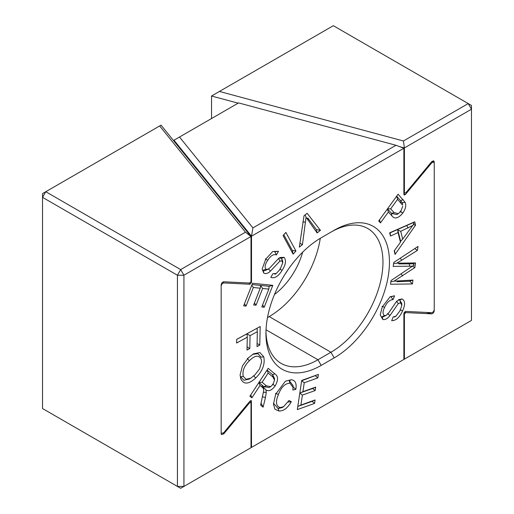 <?xml version="1.0" encoding="UTF-8"?>
<svg xmlns="http://www.w3.org/2000/svg" width="514" height="514" viewBox="0 0 514 514"><rect width="100%" height="100%" fill="white"/><g stroke="black" fill="none" stroke-linecap="round" stroke-linejoin="round"><path stroke-width="0.77" d="M265.963 331.556A73.553 42.463 120 0 0 281.171 363.392A73.553 42.463 120 0 0 317.948 359.749L330.952 352.244A73.553 42.463 120 0 0 382.962 262.159A73.553 42.463 120 0 0 367.728 228.492A73.553 42.463 120 0 0 330.952 232.135L334.203 230.259A78.147 45.116 -60 0 1 389.458 262.159A78.147 45.116 -60 0 1 334.203 357.873L321.199 365.377A78.147 45.116 -60 0 1 265.937 333.477A78.147 45.116 -60 0 1 321.199 237.764L334.203 230.259M390.473 236.067L389.657 232.829L414.747 221.804L415.569 225.087L395.073 254.411L394.206 250.935L400.457 242.222L398.029 232.579L390.473 236.067L390.158 232.829L389.657 232.829M382.243 307.006L390.107 296.751L394.579 295.801L393.075 299.611C389.651 299.791 386.83 302.386 384.607 307.385C382.609 311.394 382.557 314.15 384.453 315.654L386.277 315.307L388.77 312.801L395.992 302.187L398.948 299.578L402.109 298.962C405.25 300.876 405.398 304.841 402.558 310.854C399.699 317.344 396.069 320.633 391.681 320.717L393.236 316.862L395.921 316.213L400.252 310.462L401.813 305.188L400.528 302.836L398.299 303.581L389.933 315.583C387.556 318.609 385.217 319.926 382.917 319.535L380.199 314.909L382.243 307.006M240.725 378.779L240.102 374.867L242.486 365.801L248.41 357.802L253.46 353.857L259.872 352.559L263.714 356.742C265.282 364.008 262.603 371.102 255.689 378.021C248.647 384.472 243.655 384.723 240.725 378.779L240.655 376.794L243.231 376.351L246.052 379.274L250.684 378.246L254.706 375.091L259.531 368.981L261.607 361.85L261.189 359.183C258.748 354.75 254.809 355.277 249.361 360.764C244.234 365.769 242.19 370.96 243.231 376.351M301.699 380.424L318.391 374.423L317.877 377.867L304.243 382.769L302.907 391.7L315.68 387.113L315.166 390.537L302.393 395.125L300.902 405.058L315.076 399.969L314.562 403.413L297.336 409.594L301.699 380.424M283.066 235.585L285.861 232.424L295.942 250.999L293.147 254.154L283.066 235.585M236.678 339.388L260.2 326.518L259.782 345.08L257.006 346.597L257.341 331.678L250.061 335.661L249.772 348.576L246.996 350.092L247.285 337.184L236.594 343.031L236.678 339.388M222.973 281.98L223.757 282.944L249.958 284.236L248.975 283.015M223.757 282.944C222.344 283.272 221.476 284.313 221.161 286.073L221.161 432.582L221.405 433.405L223.757 432.711L249.958 401.171C250.806 400.38 251.327 400.406 251.513 401.248L250.967 400.567M251.365 400.753L251.513 447.405L403.882 359.434L403.882 313.277L405.443 311.4L431.644 312.692C433.058 312.364 433.925 311.323 434.234 309.563L434.234 163.054L433.572 161.955L431.644 162.925L405.443 194.465L404.287 195.05L403.882 194.388L403.882 148.231L251.513 236.202L173.983 140.213L173.983 141.151M250.999 281.743L250.999 236.504L183.928 275.228L183.928 486.424L250.999 447.7L250.999 402.462L249.502 402.892L223.757 433.88L221.405 434.574L221.161 433.752L221.161 284.897C221.476 283.137 222.344 282.096 223.757 281.775L249.502 283.041L250.999 281.743L251.513 282.359L251.513 236.202L252.907 227.895L395.992 145.282L238.599 102.909L179.514 137.02L252.907 227.895M251.513 282.359L249.958 284.236M304.005 215.803L307.141 213.31L320.447 230.33L317.144 232.958L306.042 217.216L302.45 244.651L299.334 247.131L304.005 215.803M272.805 285.341L264.183 307.231L261.793 306.98L268.841 289.099L262.635 288.463L256.03 305.213L253.659 304.969L260.257 288.219L253.363 287.506L246.039 306.087L243.649 305.843L252.554 283.253L272.805 285.341L269.124 286.311L260.534 285.424L260.257 288.219M265.751 259.14L272.722 251.539L278.485 251.307L276.423 254.912C273.499 253.91 270.576 255.734 267.659 260.38C265.134 264.035 264.511 267.004 265.796 269.304L268.154 269.233L270.03 267.71L278.337 258.722L280.014 257.527L284.165 257.353C286.414 260.534 285.713 264.89 282.058 270.422C278.28 276.461 274.534 278.761 270.82 277.309L272.94 273.679L276.307 273.48L280.194 269.188L282.732 262.853L282.032 261.009L279.989 261.041L270.428 271.135C267.788 273.589 265.539 274.2 263.688 272.973L262.166 268.97L265.751 259.14M280.085 407.563L283.593 406.728L289.035 400.464L291.316 401.749C287.628 408.084 283.51 411.174 278.961 411.014L274.945 409.234L273.461 404.19L275.677 394.193L285.366 381.234L291.297 379.743C295.312 380.264 296.829 383.47 295.826 389.355L292.826 390.017L293.089 387.402L289.89 383.155C285 383.476 281.184 387.241 278.453 394.444C275.375 401.685 275.915 406.06 280.085 407.563L278.074 408.508L278.961 411.014M268.199 368.339L274.842 373.871C278.299 375.997 278.415 380.013 275.176 385.911C271.906 390.261 268.841 391.617 265.982 389.972L266.265 392.362L265.481 397.431L263.104 407.184L260.611 405.109L263.766 390.402L263.329 388.436L262.313 387.383L260.013 385.468L251.892 397.836L249.907 396.191L268.199 368.339M401.633 260.27L396.724 263.2L415.55 262.937L414.849 267.595L394.039 281.164L412.986 280.072L412.408 283.953L390.518 284.242L391.077 280.522L412.434 266.168L393.191 266.406L393.782 262.468L418.017 246.444L417.426 250.402L401.633 260.27L400.329 258.137M380.488 222.896L378.702 220.962L398.08 194.221L405.032 202.208C406.445 205.247 405.687 208.877 402.764 213.104C398.26 218.482 394.617 219.369 391.829 215.771L388.372 212.025L380.488 222.896L379.505 219.851M284.852 274.489A46.202 26.677 120 0 0 288.052 269.651M250.999 446.762L251.513 447.405M302.695 252.13A50.796 29.33 -60 0 1 274.457 294.516M267.492 317.568L269.188 316.585A73.553 42.463 120 0 0 320.273 238.303M395.992 145.282L403.882 148.231M173.983 140.213L179.514 137.02M320.447 230.33L316.373 229.61L307.79 217.987L307.97 220.204M316.373 229.61L317.144 232.958M305.123 214.807L306.042 217.216M299.919 243.212L302.45 244.651M236.678 339.433L260.2 326.518M247.285 337.184L246.983 333.798L250.061 335.661M257.077 343.436L259.782 345.08M257.341 331.678L257.039 328.292M247.067 346.931L249.772 348.576M254.456 302.939L256.03 305.213M252.046 284.55L260.534 285.424L262.635 288.463M262.596 304.937L264.183 307.231M268.841 289.099L269.124 286.311M251.783 285.219L253.363 287.506M244.458 303.8L246.039 306.087M283.805 234.75L292.325 250.453L295.942 250.999M292.325 250.453L293.147 254.154M276.423 254.912L274.791 251.744L278.485 251.307M265.372 258.87L267.659 260.38M268.154 269.233L264.575 270.749L263.181 270.21L265.796 269.304M279.192 258.067L281.524 258.266L284.165 257.353M281.524 258.266L282.739 261.208L282.732 262.853M279.809 268.944L282.058 270.422M281.672 258.381L282.032 261.009M278.511 258.394L279.989 261.041M268.43 268.738L270.428 271.135M263.329 270.332L263.688 272.973M315.166 390.537L312.685 388.513L299.816 393.024L302.393 395.125M314.562 403.413L312.075 401.376L297.818 406.401M301.647 380.784L304.243 382.769M318.391 374.423L301.75 380.733M315.384 375.837L317.877 377.867M299.913 393.101L302.907 391.7M312.685 388.513L315.68 387.113M297.895 406.465L300.902 405.058M312.075 401.376L315.076 399.969M282.154 407.551L278.299 408.527M288.103 402.051L291.316 401.749M273.487 403.291L278.074 408.508M289.89 383.155L289.241 380.681L291.297 379.743M293.031 386.843L295.826 389.355M293.089 387.402L293.089 385.629L289.292 380.688M275.472 393.364L278.453 394.444M252.637 354.364L257.925 353.645L261.118 357.191L263.714 356.742M253.601 375.638L255.689 378.021M261.189 359.183L261.607 361.85M250.684 378.246L249.136 379.139L243.854 380.27L240.655 376.807M247.266 358.393L249.361 360.764M263.9 386.676L266.368 385.828L270.692 386.631L269.188 387.498L263.9 386.676L263.174 386.136L263.329 388.436M263.264 386.277L263.766 390.402M258.979 382.371L262.108 382.275L266.368 385.828M263.174 386.136L258.934 382.448M267.049 370.093L272.613 374.725L274.502 378.362L274.502 380.154L272.902 377.013L268.16 373.061L262.108 382.275M272.536 384.151L275.176 385.911M272.613 374.725L272.902 377.013M270.692 386.631L273.14 384.209L274.502 380.154M263.348 387.1L265.982 389.972M267.042 370.099L268.16 373.061M263.309 392.278L266.265 392.362M250.774 394.874L251.892 397.836M262.249 396.821L265.481 397.431M261.08 403.201L263.104 407.184M262.012 385.012L262.313 387.383M258.895 382.5L260.013 385.468M393.075 299.611L390.942 296.816L394.579 295.801M382.069 306.293L384.607 307.385M386.277 315.307L383.142 316.778L382.088 316.695L384.453 315.654M398.112 300.137L399.719 300.009L402.109 298.962M399.719 300.009L401.813 303.568L401.813 305.188M400.072 309.775L402.558 310.854M399.892 300.06L400.528 302.836M396.435 301.172L398.299 303.581M387.562 313.553L389.933 315.583M382.294 316.746L382.917 319.535M412.511 266.117L414.849 267.595M412.434 266.168L414.213 265.076L412.967 263.81L415.55 262.937M412.967 263.81L398.915 263.913L400.798 262.982M393.499 263.746L396.724 263.2M398.845 280.817L397.02 281.736L409.819 281.19L412.408 283.953M414.727 248.615L417.426 250.402M390.813 281.762L394.039 281.164M409.819 281.19L412.986 280.072M402.68 239.138L400.631 241.265L397.772 229.899L397.316 229.674L400.714 231.319L402.68 239.138L412.736 225.466L400.714 231.319M397.348 229.662L412.748 222.845L414.168 223.429L412.736 225.466M406.786 225.505L408.058 228.017M412.748 222.845L414.747 221.804M390.158 232.829L397.316 229.674M413.295 224.669L415.569 225.087M394.534 250.472L395.073 254.411M400.631 241.265L400.457 242.222M397.772 229.899L398.029 232.579M391.61 213.419L394.135 212.642L398.363 213.651L396.802 214.556L391.61 213.419L387.44 208.902M387.53 208.78L390.659 208.864L394.135 212.642M396.654 196.194L402.366 202.812L402.513 205.08L397.579 199.303L390.659 208.864M402.436 202.972L402.513 205.08M398.363 213.651L400.843 211.215L402.725 206.332M396.602 196.258L397.579 199.303M402.366 202.812L405.032 202.208M400.226 211.177L402.764 213.104M387.389 208.973L388.372 212.025M400.419 211.774L402.88 212.944M404.402 313.893L404.402 359.132L471.473 320.408L471.473 109.212L404.402 147.936L404.402 193.174L405.899 192.744L431.644 161.756L433.572 160.786L434.234 161.884L434.234 310.739C433.925 312.499 433.058 313.54 431.644 313.861L405.899 312.596L404.402 313.893L403.882 313.758M403.882 358.997L404.402 359.132L403.426 359.697M238.136 103.173L211.537 96.015L211.537 118.535M403.882 193.033L404.402 193.174M403.426 140.99L468.222 103.584L333.323 25.7L219.427 91.453L403.426 140.99L404.402 147.936L399.699 146.67M404.28 312.159L405.899 312.596M468.222 103.584L471.473 109.212L471.473 105.46L468.222 103.584M211.537 96.015L219.427 91.453M159.674 125.956L161.062 125.153L250.999 236.504L245.474 232.187L159.674 125.956L45.778 191.716L180.677 269.593L245.474 232.187M42.527 408.54L177.426 486.424L177.426 275.228L42.527 197.344L42.527 408.54M249.958 401.171L250.999 402.462M249.502 402.892L249.02 402.301M180.677 488.3L183.928 486.424L177.426 486.424L180.677 488.3M177.426 275.228L183.928 275.228L180.677 269.593L177.426 275.228M42.527 197.344L45.778 191.716L42.527 193.592L42.527 197.344M431.644 162.925L430.848 162.713M403.882 194.048L405.443 194.465M269.188 316.585L330.952 352.244L334.203 357.873M266.027 329.776L317.948 359.749L321.199 365.377M302.887 221.894L305.515 222.157M272.516 374.648L274.842 373.871M401.119 273.756L402.546 275.967M409.131 263.875L409.851 266.284M400.772 200.666L401.023 203.043M400.624 200.499L403.162 199.728M391.572 213.381L391.829 215.771M434.234 161.884L432.088 161.306M431.644 313.861L426.324 312.428M223.23 433.231L223.757 433.88M274.868 274.309L276.307 273.48M282.154 407.557L283.593 406.728M431.876 161.499L433.572 161.955M394.424 317.08L395.921 316.213"/></g></svg>
